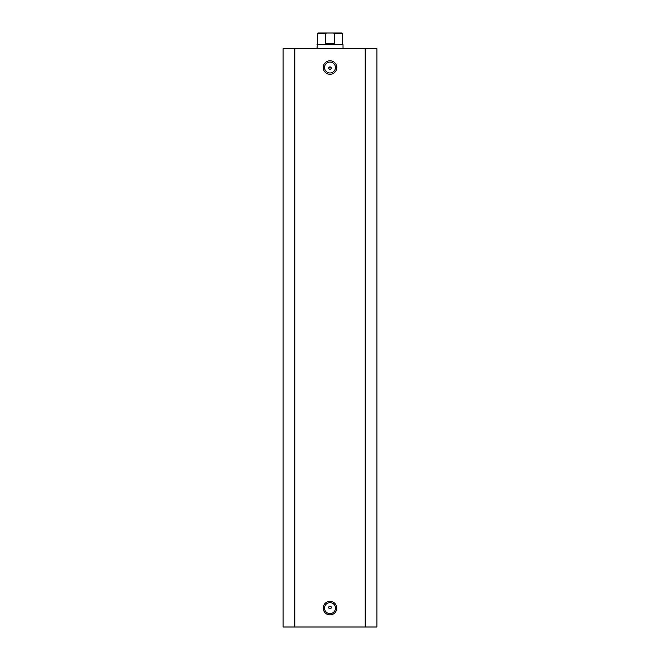<?xml version="1.0" encoding="UTF-8"?>
<svg xmlns="http://www.w3.org/2000/svg" width="660" height="660" viewBox="0 0 660 660"><rect width="100%" height="100%" fill="white"/><g stroke="black" fill="none" stroke-linecap="round" stroke-linejoin="round"><path stroke-width="0.99" d="M316.973 48.634L317.361 44.335L342.639 44.335L342.639 33.52L334.711 33.52L333.052 33L342.111 33L330 33M316.973 44.723L343.027 44.723L343.027 48.634M334.711 33.52L334.711 43.42L330 44.335L325.289 43.42L325.289 33.52L317.361 33.52L317.889 33L326.947 33L325.289 33.52M333.052 33L326.947 33M334.711 43.42L325.289 43.42M330 74.291A6.773 6.773 0 0 1 323.227 67.518A6.773 6.773 0 0 1 330 60.745A6.773 6.773 0 0 1 336.773 67.518A6.773 6.773 0 0 1 330 74.291M330 62.048A5.47 5.47 0 0 0 324.53 67.518A5.47 5.47 0 0 0 330 72.988A5.47 5.47 0 0 0 335.47 67.518A5.47 5.47 0 0 0 330 62.048M330 614.889A6.773 6.773 0 0 1 323.227 608.116A6.773 6.773 0 0 1 330 601.334A6.773 6.773 0 0 1 336.773 608.116A6.773 6.773 0 0 1 330 614.889M330 602.638A5.47 5.47 0 0 0 324.53 608.116A5.47 5.47 0 0 0 330 613.586A5.47 5.47 0 0 0 335.47 608.116A5.47 5.47 0 0 0 330 602.638M330 606.16A1.303 1.303 0 0 0 328.697 607.464A1.303 1.303 0 0 0 330 608.759C331.683 607.893 331.683 607.027 330 606.16C328.317 607.027 328.317 607.893 330 608.759A1.303 1.303 0 0 0 331.303 607.464A1.303 1.303 0 0 0 330 606.16M330 66.866A1.303 1.303 0 0 0 328.697 68.17A1.303 1.303 0 0 0 330 69.473C331.683 68.607 331.683 67.741 330 66.866C328.317 67.732 328.317 68.607 330 69.473A1.303 1.303 0 0 0 331.303 68.17A1.303 1.303 0 0 0 330 66.866M294.83 627L283.107 627L283.107 48.634L365.17 48.634L365.17 627L294.83 627L294.83 48.634M365.17 48.634L376.893 48.634L376.893 627L376.893 48.634L376.893 627L365.17 627M317.361 44.335L317.361 33.52M342.639 33.52L342.111 33"/></g></svg>
